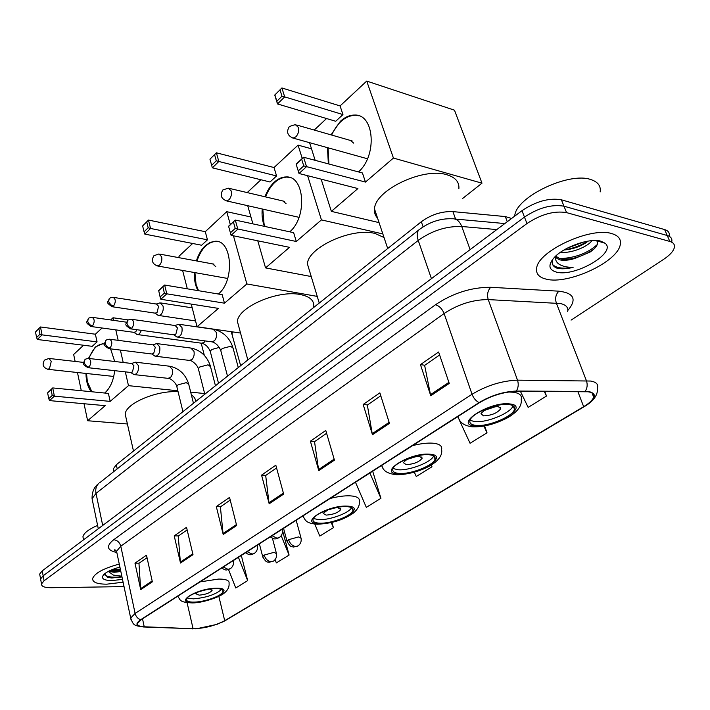 <?xml version="1.0" encoding="UTF-8"?>
<svg xmlns="http://www.w3.org/2000/svg" width="710" height="710" viewBox="0 0 710 710"><rect width="100%" height="100%" fill="white"/><g stroke="black" fill="none" stroke-linecap="round" stroke-linejoin="round"><path stroke-width="1.06" d="M113.698 470.934L113.263 468.946L116.325 464.722L421.323 221.742C431.236 214.58 441.762 211.198 452.891 211.607L505.325 216.577L511.599 218.467M669.21 235.747C669.752 232.747 668.225 230.688 664.631 229.578L561.397 199.803C549.176 197.682 536.032 201.303 521.983 210.675L42.227 570.849L39.68 574.053L39.946 575.499M571.071 320.13L663.601 259.363C669.823 255.209 673.408 251.26 674.367 247.515C674.935 244.551 673.426 242.536 669.832 241.453L566.571 212.618L563.98 206.193C551.741 204.116 538.571 207.746 524.468 217.091L43.15 575.801L40.594 578.978L40.86 580.416L40.594 578.978L43.15 575.801L524.468 217.091C538.571 207.746 551.741 204.116 563.98 206.193L667.222 235.507L563.98 206.193L561.397 199.803M671.784 241.622C672.343 238.631 670.817 236.599 667.222 235.507C670.817 236.599 672.343 238.631 671.784 241.622M611.842 233.625C590.844 226.57 538.278 250.949 536.698 267.927C535.731 273.661 538.917 277.406 546.256 279.145C567.716 285.021 617.709 262.079 620.274 244.586C621.285 239.243 618.472 235.587 611.842 233.625C590.844 226.57 538.278 250.949 536.698 267.927C535.731 273.661 538.917 277.406 546.256 279.145C567.716 285.021 617.709 262.079 620.274 244.586C621.285 239.243 618.472 235.587 611.842 233.625M119.271 564.077C103.624 568.328 94.749 573.121 92.637 578.464C92.353 582.262 97.084 584.161 106.819 584.17L123.096 582.2L106.819 584.17C97.084 584.161 92.353 582.262 92.637 578.464C94.749 573.121 103.624 568.328 119.271 564.077M588.049 391.778C592.584 392.488 594.456 394.281 593.666 397.156C592.637 400.085 589.3 403.262 583.655 406.679L224.706 620.691C214.819 625.794 204.276 628.465 193.084 628.714L144.228 626.779C139.355 626.531 137.119 625.403 137.509 623.398L141.104 619.715L479.552 402.641C491.338 395.674 503.452 391.92 515.886 391.387L588.049 391.778M588.581 391.458L516.33 391.05C503.576 391.592 491.151 395.434 479.072 402.588L140.642 619.732C134.829 623.93 135.903 626.344 143.855 626.974L196.084 628.856L216.967 624.374L225.123 620.673L584.064 406.723C596.134 398.842 597.634 393.748 588.581 391.458M228.522 569.562L235.755 587.986L247.666 580.629L241.329 555.477L240.708 555.886M355.47 482.223L366.307 507.348L380.924 498.322L372.697 471.227L372.093 471.617M566.571 212.618C554.332 210.577 541.126 214.216 526.971 223.535L44.073 580.771L41.508 583.931C41.34 586.451 44.588 587.72 51.253 587.72L124.028 586.602M180.509 563.039L174.216 535.872L186.535 527.308L192.996 554.688L180.509 563.039L180.358 562.08L192.783 553.764M140.713 589.628L134.98 563.154L146.473 555.167L152.357 581.845L140.713 589.628L140.58 588.705L152.162 580.949M318.781 470.615L310.385 441.176L325.783 430.473L334.437 460.151L318.781 470.615L318.559 469.585L334.144 459.157M372.475 434.733L363.174 404.469L379.868 392.861L389.453 423.382L372.475 434.733L372.217 433.677L389.133 422.361M430.775 395.772L420.453 364.629L438.602 352.009L449.252 383.418L430.775 395.772L430.482 394.68L448.897 382.362M223.215 534.488L216.31 506.603L229.543 497.399L236.652 525.515L223.215 534.488L223.046 533.512L236.412 524.566M269.179 503.772L261.573 475.123L275.826 465.21L283.663 494.089L269.179 503.772L268.983 502.769L283.397 493.122M275.072 559.666L276.376 562.897L289.094 555.042L282.518 530.45M414.338 472.177L416.264 476.49L431.982 466.79L431.396 464.97M459.113 419.637L470.064 443.271L487.016 432.798L484.646 425.956M520.457 391.405L528.151 407.389L546.496 396.056L544.792 391.467M314.787 524.087L319.793 536.077L333.407 527.672L331.907 522.4M261.573 475.123L265.877 475.363M276.572 467.952L265.691 475.487L268.983 502.769M216.31 506.603L220.579 506.745M230.217 500.071L220.393 506.878L223.046 533.512M420.453 364.629L424.811 365.242M439.614 354.991L424.633 365.366L430.482 394.68M363.174 404.469L367.523 404.931M380.773 395.754L367.345 405.064L372.217 433.677M310.385 441.176L314.716 441.522M326.609 433.286L314.53 441.655L318.559 469.585M134.98 563.154L139.169 563.154M147.032 557.705L138.974 563.287L140.58 588.705M174.216 535.872L178.45 535.935M187.147 529.909L178.254 536.068L180.358 562.08M380.924 498.322L369.874 472.984M371.978 471.635L372.777 471.493M431.982 466.79L431.218 465.085M487.016 432.798L483.874 426.098M546.496 396.056L544.259 391.467M333.407 527.672L331.25 522.56M289.094 555.042L281.187 535.677M247.666 580.629L238.418 557.297M240.592 555.903L241.391 555.726M600.163 191.94C601.024 186.073 598.006 181.973 591.11 179.657C569.242 171.367 515.833 197.087 514.759 215.787L514.706 216.133M555.664 256.124L556.995 258.476L560.101 259.922C563.917 260.748 568.745 260.286 574.594 258.538L562.861 259.327L559.578 258.6L555.735 256.053M591.962 240.637C587.924 246.627 571.248 253.665 560.501 252.254M588.279 241.072L585.457 243.104C579.023 247.062 571.87 249.361 563.997 250M552.744 259.265C551.315 263.357 552.62 266.294 556.667 268.052L557.563 268.291C561.681 269.196 566.864 268.886 573.112 267.368C567.05 267.421 562.302 266.312 558.859 264.031C556.232 262.194 555.114 259.611 555.495 256.283M600.944 241.187C589.806 237.743 563.802 246.858 554.306 257.464C547.871 264.945 548.573 269.827 556.409 272.099C574.665 277.406 617.167 252.733 605.142 243.273L600.944 241.187M574.594 258.538L589.939 252.148C596.657 247.479 598.885 243.663 596.631 240.717L605.142 243.273M573.112 267.368C563.287 268.992 556.489 268.096 552.717 264.697M599.808 240.93L599.488 241.577M597.234 244.595C587.569 253.319 575.056 257.996 559.675 258.635M584.028 241.915L567.467 248.074M600.669 241.116L600.42 241.853M594.057 248.979L591.741 250.568C584.223 255.245 575.881 258.236 566.713 259.523M587.791 241.151L587.481 241.356C580.434 245.704 572.642 248.571 564.104 249.938M508.999 404.54C497.24 402.659 471.12 413.451 469.949 420.568C469.328 423.249 471.271 424.855 475.789 425.379C487.655 427.003 513.046 416.548 514.484 409.324C515.132 406.732 513.303 405.135 508.999 404.54M470.047 420.267L474.475 421.571C486.181 423.204 511.129 413.034 513.037 405.756M458.873 188.727C459.414 182.053 455.483 177.42 447.06 174.82C423.568 166.885 374.702 190.28 374.516 208.98C374.152 212.547 375.164 215.591 377.56 218.121M498.26 406.573C490.148 406.945 484.389 409.324 480.981 413.708L483.537 415.865C491.604 415.474 497.346 413.096 500.745 408.729L498.26 406.573M484.042 410.54L495.802 406.564M328.357 163.859L327.47 147.653M331.037 134.882L340.427 121.232C345.016 117.07 349.773 115.011 354.68 115.055C374.418 114.017 377.409 155.525 358.488 171.918M340.081 105.932L342.957 114.576L335.723 121.268L277.495 103.944L274.743 95.042L281.897 87.96L340.081 105.932L366.715 81.073L454.48 110.183L481.992 183.18L462.494 198.578M314.228 130.045L326.556 118.543M274.743 95.042L281.897 87.96L284.692 96.888L342.957 114.576M309.569 142.674L315.169 160.336M321.142 179.151L331.357 211.367L357.911 188.558L299.025 173.497L296.123 164.116L303.596 157.238L306.542 166.655L299.025 173.497L296.123 164.116M366.715 81.073L393.429 158.055L365.464 182.071L362.428 172.974L303.596 157.238L296.345 164.196M379.069 222.62L331.357 211.367M393.429 158.055L481.992 183.18M280.024 89.921L281.976 96.187L284.692 96.888L277.495 103.944L276.847 101.237L281.976 96.187M274.912 94.98L276.847 101.237M365.464 182.071L303.747 165.9L298.386 170.79M303.747 165.9L301.688 159.288M347.27 153.165L348.14 153.404M328.934 164.019L328.047 147.822M331.623 135.051C337.605 122.351 345.486 115.748 355.257 115.233L358.719 115.757M353.704 143.145L350.376 140.438M428.991 454.737C417.409 453.468 393.81 462.893 392.843 469.079C392.302 471.609 394.423 473.064 399.206 473.428C410.868 474.484 433.837 465.343 435.026 459.077C435.594 456.619 433.588 455.172 428.991 454.737M393.056 468.511L398.061 469.763C409.333 470.801 431.414 462.263 433.632 455.935M384.03 237.522L375.084 233.483C352.089 227.191 307.625 247.533 307.439 263.987L309.729 271.557M419.397 456.308C411.72 456.77 406.386 458.9 403.404 462.689L406.191 464.633C413.841 464.162 419.157 462.032 422.13 458.252L419.397 456.308M406.99 459.441L416.903 456.37M264.484 226.375C262.425 221.307 261.67 215.512 262.212 208.988M264.963 196.768C267.217 190.75 270.315 185.887 274.255 182.186C278.089 178.707 282.048 176.959 286.157 176.941C304.634 175.583 307.536 217.029 289.742 231.824M274.042 167.542L276.572 175.947L270.031 181.991L212.361 167.835L209.956 159.182L216.39 152.81L274.042 167.542L298.067 145.124L311.512 148.816M247.195 192.587L260.943 179.763M209.956 159.182L216.39 152.81L218.831 161.489L276.572 175.947M247.71 205.696L252.92 223.872M257.783 240.814L265.549 267.901L289.494 247.337L231.096 235.321L228.576 226.224L235.276 220.065L237.841 229.188L231.096 235.321L228.576 226.224M307.616 175.698L321.435 219.896L296.292 241.498L293.638 232.667L235.276 220.065L228.638 226.437M302.238 158.49L298.067 145.124M311.237 276.545L265.549 267.901M321.435 219.896L382.832 233.927M214.589 154.7L216.293 160.788L218.831 161.489L212.361 167.835L211.669 165.332L216.293 160.788M209.982 159.253L211.669 165.332M296.292 241.498L235.223 228.442L230.413 232.827M235.223 228.442L233.43 222.035M265.07 226.499L264.005 223.481L262.798 209.122M265.54 196.901C270.625 184.378 277.69 177.775 286.733 177.092L289.316 177.393M286.077 203.717L282.891 200.983M346.347 506.594C335.04 505.875 313.82 514.04 313.039 519.347C312.577 521.708 314.876 522.986 319.917 523.181C331.286 523.731 351.956 515.788 352.914 510.428C353.402 508.138 351.219 506.86 346.347 506.594M313.385 518.531L318.932 519.667C329.662 520.199 349.045 513.108 351.556 507.685M313.776 306.436C314.211 300.392 309.693 296.416 300.215 294.517C277.858 289.724 237.602 307.297 237.424 321.577L239.066 327.647M327.922 509.851L323.13 513.392L326.147 515.114C333.372 514.555 338.262 512.664 340.836 509.443L337.871 507.721L334.605 507.952M327.505 510.028L335.058 507.89M197.983 290.612C195.285 285.677 194.078 279.651 194.354 272.525M196.395 260.907C198.427 254.455 201.427 249.37 205.368 245.642L210.16 242.394L215.13 241.267C232.25 239.643 234.957 280.956 218.352 294.02M146.721 221.875L148.186 227.768L150.547 228.46L148.461 220.065L142.63 225.931L148.461 220.065L205.279 231.691L226.73 211.678L250.949 217.012M179.346 257.748L178.964 256.239L192.65 243.477M205.279 231.691L207.462 239.829L201.622 245.234L144.796 234.105L144.077 231.806L148.186 227.768M182.603 270.43L187.325 288.828M191.238 304.084L197.052 326.742L218.414 308.389L160.833 299.274L166.815 293.833L164.383 293.097L160.114 296.993L160.833 299.274M224.475 303.179L222.186 294.659L164.622 285.029L166.815 293.833L224.475 303.179L246.858 283.956L233.448 235.809M230.333 224.608L226.73 211.678M240.53 333.034L197.052 326.742M246.858 283.956L317.237 296.398M144.796 234.105L150.547 228.46L207.462 239.829M142.63 225.931L144.077 231.806M160.114 296.993L158.676 290.505L164.622 285.029L158.605 290.825M164.383 293.097L162.856 286.92M198.551 290.709L196.049 284.346L194.93 272.622M196.963 261.014C201.196 248.757 207.444 242.208 215.707 241.382L217.535 241.533M215.751 266.694L212.743 263.942M215.654 588.608C204.924 588.59 187.058 595.087 186.535 599.16C186.215 601.192 188.745 602.186 194.114 602.115C204.87 602.027 222.301 595.681 222.958 591.581C223.313 589.584 220.872 588.599 215.654 588.608M187.138 598.042L193.351 598.858C206.184 597.731 215.591 594.581 221.582 589.406M195.49 401.656C195.676 398.993 194.309 396.766 191.389 394.982M178.086 391.742C156.653 390.163 125.421 403.564 125.209 414.187L126.123 418.243M197.566 592.184L195.916 593.808L199.244 595.149C205.776 594.492 210.062 592.921 212.086 590.454L209.734 589.131M114.692 370.673C113.502 380.453 110.352 387.731 105.257 392.523L104.645 393.029M91.306 391.716C87.871 387.403 86.096 381.305 85.972 373.433M88.422 358.417L95.3 347.039L102.249 343.826L104.45 344.075M38.855 328.659L39.964 334.197L42.059 334.871L40.47 326.973L35.5 331.978L40.47 326.973L95.38 334.215L102.045 328.002M110.68 319.953L113.023 317.76L128.368 319.953M75.127 361.443L73.662 354.485L83.558 345.246M95.38 334.215L97.066 341.883L92.256 346.329L37.346 339.486L36.6 337.507L39.964 334.197M110.591 348.858L114.692 361.488M77.461 372.51L81.304 390.731M84.037 403.733L87.623 420.737L105.186 405.658L49.505 400.6L54.377 396.162L52.229 395.461L48.759 398.63L49.505 400.6M110.156 401.381L108.399 393.393L52.726 387.926L54.377 396.162L110.156 401.381L128.474 385.654L125.333 371.862M123.203 362.49L120.38 350.083M118.162 340.339L115.783 329.875M113.618 320.361L113.023 317.76M127.401 423.968L87.623 420.737M204.32 355.346L201.196 343.17M128.474 385.654L177.846 390.784M190.679 392.115L204.64 393.571M37.346 339.486L42.059 334.871L97.066 341.883M35.5 331.978L36.6 337.507M48.759 398.63L47.614 392.861L52.726 387.926L47.614 392.861M52.229 395.461L51.076 389.675M91.865 391.769L87.365 381.687L86.522 373.495M130.782 372.466L132.424 371.987L133.959 365.872L131.811 363.493L88.99 358.47C92.371 349.373 96.977 344.51 102.799 343.897L103.749 343.924M157.043 314.565L158.951 315.497L160.842 314.654C162.909 312.391 163.637 309.498 163.034 305.974L160.078 302.842L156.298 304.031M155.126 313.145L157.016 312.604L158.596 306.329L156.466 304.058L113.6 297.419M135.938 333.771L137.713 334.596L139.488 333.806L141.441 330.354M133.941 332.342L135.699 331.827L136.977 329.742M175.769 336.194L177.802 337.179C181.165 336.016 182.55 332.804 181.964 327.523L178.822 324.248L174.997 325.517M173.906 334.827L175.823 334.303L177.456 327.913L175.192 325.544L131.909 319.331M153.884 355.39L155.774 356.26C158.969 355.133 160.291 352 159.741 346.844L156.679 343.569L152.898 344.856M151.94 354.006L153.706 353.509L155.295 347.252L153.085 344.882L110.023 339.282M132.797 373.859L134.554 374.64C137.607 373.54 138.867 370.478 138.343 365.446L135.37 362.171L131.625 363.476M108.479 571.293L114.088 572.278L120.851 571.568M120.762 571.133L113.875 571.239L110.085 570.503M104.636 573.742L107.441 577.132L111.754 577.993L121.987 576.946M119.91 567.104C112.242 569.154 106.873 571.621 103.802 574.496C100.634 578.401 103.358 580.425 111.967 580.594L122.502 579.378M121.827 576.209L113.378 575.082L108.266 571.417M97.598 525.409C88.706 529.216 83.824 533.006 82.928 536.787L83.452 539.36M121.934 576.706C113.742 577.745 108 577.141 104.707 574.896M120.345 569.18L112.153 569.615M111.754 577.993L108.967 577.576M120.54 570.112L110.245 570.432M507.277 221.706L505.325 216.577M455.598 219.079L452.891 211.607M423.098 226.809L421.323 221.742M117.221 468.866L116.325 464.722M521.983 210.675L526.971 223.535M664.631 229.578L669.832 241.453M42.227 570.849L44.073 580.771M114.505 549.948L115.402 550.037M496.814 229.57L461.74 226.499L470.127 249.6M419.805 229.135L418.891 229.871C429.328 222.008 440.413 218.307 452.146 218.769C456.379 218.511 459.583 221.085 461.74 226.499C446.395 226.037 431.893 230.679 418.226 240.424L431.431 278.648M99.533 482.88L418.891 229.871C416.885 232.126 416.663 235.649 418.226 240.424L96.019 493.379L102.701 525.444M98.291 528.764L92.069 498.677C91.945 492.012 94.066 487.033 98.433 483.75C96.081 486.128 95.273 489.341 96.019 493.379L92.069 498.677L92.593 501.198M583.655 406.679L577.86 391.556M140.642 619.732C137.802 618.738 135.956 616.635 135.104 613.422L472.043 394.263C486.758 385.45 501.917 380.746 517.51 380.161L590.516 381.039C596.151 381.971 598.477 384.252 597.509 387.864C598.068 394.795 593.791 400.972 584.676 406.386L584.064 406.723M567.689 311.45C568.444 307.439 566.012 304.803 560.394 303.534L488.231 299.593C472.887 299.629 458.181 304.262 444.114 313.509L120.789 546.203L116.564 551.262L117.052 553.569M585.226 391.237C587.303 388.104 587.711 384.607 586.424 380.746L556.329 303.037C554.918 298.306 555.77 294.348 558.876 291.18C574.088 293.035 577.079 299.46 567.831 310.439M116.546 552.442C106.864 550.303 105.914 546.07 113.698 539.724L435.47 304.75C439.277 305.886 442.152 308.806 444.114 313.509L472.043 394.263C473.561 398.177 475.904 400.946 479.072 402.588M131.093 620.061L130.667 618.046L135.104 613.422L120.789 546.203C119.617 542.316 117.257 540.159 113.698 539.724M143.855 626.974L143.163 626.966M435.47 304.75C453.042 293.052 471.458 287.239 490.716 287.293C487.69 290.594 486.865 294.694 488.231 299.593L517.51 380.161C518.753 384.163 518.362 387.793 516.33 391.05M192.712 628.891L192.037 628.891M225.123 620.673L584.179 406.679M593.143 393.943L592.61 394.432M490.716 287.293L558.876 291.18M144.228 626.779L142.515 618.809M193.084 628.714L187.085 602.683M224.706 620.691L218.84 596.347M474.884 425.947C494.062 428.591 530.725 406.04 509.94 403.946C489.971 401.026 453.157 424.598 474.884 425.947M508.484 392L513.472 392.239C519.542 393.145 522.125 395.452 521.22 399.171C522.187 405.747 517.563 411.986 507.339 417.87C494.932 424.243 483.217 427.225 472.185 426.817C463.958 425.725 459.255 422.255 458.083 416.415M459.459 419.921L457.675 416.672M367.461 158.774L293.088 138.095C287.408 135.672 286.174 131.803 289.387 126.495L295.307 124.605L298.377 127.374C299.167 130.933 298.333 134.084 295.884 136.817L293.088 138.095L291.535 137.607M398.399 473.934C417.737 475.727 450.681 455.456 429.834 454.214C409.723 452.217 376.779 473.313 398.399 473.934M412.483 445.658C420.506 443.59 427.367 442.774 433.064 443.2C439.552 443.874 442.401 445.978 441.593 449.492C444.318 463.621 413.93 475.185 396.18 474.671C387.447 473.721 382.672 470.597 381.873 465.29M382.779 467.641L381.483 465.538M299.034 217.34L226.605 200.903C221.076 198.72 219.816 195.072 222.833 189.978L228.309 188.141L231.211 190.954C231.886 194.389 231.123 197.353 228.922 199.829L226.605 200.903L225.416 200.602M319.198 523.634C338.555 524.619 367.86 506.594 347.101 506.123C326.982 505.005 297.801 523.687 319.198 523.634M330.141 498.473C337.72 496.512 344.35 495.633 350.021 495.837C356.908 496.263 360.005 498.118 359.304 501.402C359.872 505.476 357.769 509.469 353.003 513.365C344.891 518.646 335.218 523.288 317.405 524.237C305.557 523.412 305.3 520.084 302.939 515.913M303.427 517.208L302.655 516.099M227.715 278.462L157.673 265.993C152.313 264.031 151.061 260.614 153.901 255.742L158.942 253.958L161.649 256.798C162.226 260.1 161.525 262.869 159.564 265.096L156.803 265.824M193.528 602.488C212.654 602.364 236.608 587.631 216.257 588.226C196.439 588.279 172.743 603.456 193.528 602.488M200.087 581.88L218.733 579.049C226.135 579.085 229.578 580.531 229.073 583.389C229.383 587.055 227.741 590.312 224.138 593.161C220.073 596.897 202.652 603.021 192.277 602.923C178.893 602.302 180.757 600.057 177.713 596.231M113.733 376.451L48.147 369.333C43.106 367.736 41.881 364.665 44.473 360.13L48.91 358.435L51.262 361.292L49.487 368.685L47.659 369.28M301.067 538.198L298.573 536.92L288.606 539.68C290.053 543.807 292.476 546.096 295.884 546.54L298.164 545.804C300.614 543.895 301.581 541.366 301.067 538.198M111.665 306.649L112.224 306.738C105.08 301.945 108.062 302.7 109.18 298.759L108.683 301.439L109.216 302.815L111.319 305.158L113.564 306.099C115.987 301.945 115.819 299.025 113.076 297.339C110.565 297.667 109.269 298.138 109.18 298.759L109.446 298.502M155.65 313.225L112.224 306.738L113.564 306.099M232.88 331.925L231.992 333.443L232.232 334.312M288.606 539.68L287.026 541.286L287.213 541.978M276.483 553.596L273.927 552.371L264.155 555.078C265.549 559.143 267.936 561.379 271.327 561.788L273.607 561.042C276.012 559.169 276.971 556.684 276.483 553.596M90.773 326.467L91.27 326.538C84.224 321.878 87.135 322.624 88.244 318.719L87.729 321.381L88.493 323.174L90.312 325.038L92.531 325.934C94.874 321.87 94.714 318.994 92.043 317.317C89.602 317.654 88.333 318.124 88.244 318.719L88.51 318.462M219.275 347.421L211.624 349.542L210.266 351.414L210.479 352.231M201.471 343.205L203.956 342.548L205.234 340.933M134.421 332.404L91.27 326.538L92.531 325.934M264.155 555.078L262.673 556.578L262.842 557.226M130.01 328.765L130.596 328.854C123.3 324.053 126.238 324.772 127.507 320.645L126.975 323.494C127.809 326.067 129.468 327.647 131.945 328.233C134.465 323.991 134.27 321 131.368 319.252C128.909 319.58 127.623 320.041 127.507 320.645L127.791 320.387M272.054 535.731L276.998 538.224L279.465 537.426C281.932 535.455 282.908 532.882 282.394 529.696L282.34 529.128M238.285 367.567L233.102 348.193L230.67 346.285L222.221 348.495L220.757 350.474L220.996 351.388M211.429 341.776L214.34 340.88C216.328 338.617 217.003 335.803 216.355 332.44L213.169 329.218L179.595 324.355M174.456 334.907L130.596 328.854L131.945 328.233M108.319 348.575L108.843 348.645C101.69 344.084 104.494 344.634 105.772 340.605L105.213 343.427C106.012 345.965 107.645 347.51 110.103 348.06C112.535 343.897 112.349 340.951 109.535 339.22C107.139 339.558 105.888 340.019 105.772 340.605L106.056 340.339M247.169 551.688L252.068 554.102L254.535 553.285C256.949 551.359 257.908 548.839 257.428 545.724L257.348 545.156M215.449 385.752L210.524 366.653L208.048 364.816L199.758 366.981L198.374 368.845L198.587 369.679M189.295 360.396L191.984 359.535C193.91 357.343 194.567 354.592 193.954 351.272L190.848 348.051L157.371 343.658M152.428 354.068L108.843 348.645L110.103 348.06M87.454 367.62L87.925 367.673C80.834 363.192 83.62 363.822 84.872 359.792L84.286 362.597C85.058 365.1 86.664 366.608 89.105 367.123C91.457 363.041 91.27 360.147 88.546 358.426C86.203 358.772 84.978 359.224 84.872 359.792L85.156 359.526M223.251 567.033L228.105 569.367L230.572 568.541C232.933 566.642 233.892 564.175 233.43 561.131L233.333 560.563M193.457 403.271L188.771 384.438L186.26 382.663L178.112 384.793L176.817 386.542L177.003 387.323M167.951 378.341L170.462 377.507C172.308 375.386 172.947 372.688 172.37 369.413L169.335 366.191L135.992 362.242M131.217 372.519L87.925 367.673L89.105 367.123M113.831 471.555L113.263 468.946M39.68 574.053L41.508 583.931M455.003 219.026L504.81 223.561M593.666 397.156L592.069 393.038M116.6 551.448C114.434 550.294 113.777 549.771 114.629 549.859L116.564 551.262L130.667 618.046C133.56 625.688 133.933 625.554 143.651 626.983L196.084 628.856M222.558 622.049L225.274 620.602M589.957 252.13L591.741 250.568M587.481 241.356L585.457 243.104M374.516 208.98L387.704 248.527M513.259 405.898L514.484 409.324M500.204 407.203L500.745 408.729M352.178 140.953L296.718 125.013M355.257 115.233L354.68 115.055M307.439 263.987L319.252 303.063M434.103 456.255L435.026 459.077M421.722 457L422.13 458.252M284.408 201.338L229.392 188.398M286.733 177.092L286.157 176.941M237.424 321.577L247.834 359.952M352.258 508.183L352.914 510.428M340.543 508.44L340.836 509.443M214.021 264.173L159.75 254.109M215.707 241.382L215.13 241.267M213.799 264.076L212.982 263.925M125.209 414.187L133.48 451.054M222.594 590.099L222.958 591.581M211.926 589.797L212.086 590.454M83.602 362.419L49.38 358.488M102.799 343.897L102.249 343.826M296.168 520.261L300.88 537.497M195.561 320.929L158.951 315.497M155.091 313.137L158.144 315.364M231.256 331.694L240.646 365.677M283.556 528.346L287.026 541.286C291.153 548.777 292.058 546.123 293.372 547.046L297.659 546.132M192.206 307.847L160.824 302.957M272.436 538.26L276.305 552.948M218.529 383.302L210.266 351.414C208.385 347.057 205.678 344.35 202.146 343.294L137.713 334.596M133.897 332.333L136.95 334.472M259.381 543.851L262.673 556.578C266.871 564.122 267.546 561.291 268.868 562.267L273.093 561.37M92.522 317.379L126.504 322.189M213.976 329.342C223.18 331.694 229.472 337.667 232.862 347.279M227.502 376.149L220.757 350.474C218.742 345.868 215.884 343.001 212.192 341.883L177.802 337.179M173.861 334.818L176.941 337.037M278.923 537.781C274.797 539.067 275.285 539.84 270.253 536.884M191.567 348.148C200.77 350.358 207.018 356.242 210.311 365.801M204.808 394.227L198.374 368.845C196.927 363.396 189.49 359.491 189.969 360.485L155.774 356.26M151.878 353.997L154.957 356.136M253.985 553.649C249.858 554.945 250.399 555.628 245.491 552.77M169.983 366.271C179.186 368.348 185.381 374.143 188.576 383.648M182.94 411.649L176.817 386.542C175.494 381.279 168.27 377.463 168.563 378.403L134.554 374.64M130.711 372.466L133.791 374.516M230.022 568.896C225.771 570.201 226.552 570.813 221.68 568.035M82.928 536.787L83.549 539.831"/></g></svg>
